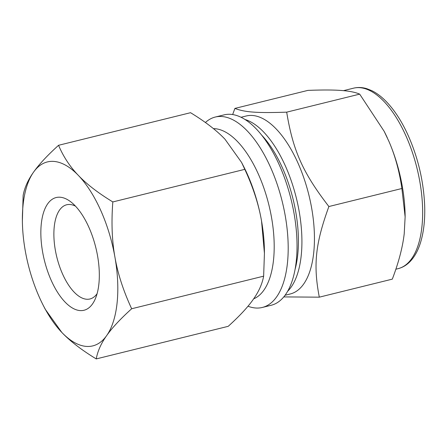 <?xml version="1.0" encoding="UTF-8"?>
<svg xmlns="http://www.w3.org/2000/svg" width="447" height="447" viewBox="0 0 447 447"><rect width="100%" height="100%" fill="white"/><g stroke="black" fill="none" stroke-linecap="round" stroke-linejoin="round"><path stroke-width="0.67" d="M234.904 108.414L307.905 90.389C321.561 89.864 332.311 89.864 340.145 90.389L342.044 90.529C349.627 91.115 355.505 92.317 359.684 94.133L384.141 131.273L388.862 141.252C395.014 155.327 399.355 171.078 401.887 188.505L328.886 206.531C302.904 172.877 292.975 150.678 286.689 112.158C257.036 113.158 244.855 112.281 234.904 108.414L232.663 114.533M359.684 94.133L286.689 112.158M283.75 296.909L319.309 297.166C313.123 264.942 315.375 243.621 328.886 206.531M401.887 188.505L405.133 216.884L404.222 233.686C402.669 247.208 398.696 262.355 392.31 279.14L319.309 297.166M247.996 306.223A98.066 44.745 -103.9 0 0 262.3 307.458L271.139 305.279A98.066 44.745 -103.9 0 0 294.048 213.426A98.066 44.745 -103.9 0 0 224.12 114.862L215.281 117.041A98.066 44.745 -103.9 0 0 205.413 122.517M387.309 137.782A94.764 43.236 -103.9 0 0 384.241 131.468A94.764 43.236 -103.9 0 0 384.191 131.373M405.133 216.884L405.127 216.046A94.764 43.236 -103.9 0 0 388.862 141.252M262.3 307.458A98.066 44.745 -103.9 0 0 285.208 215.605A98.066 44.745 -103.9 0 0 215.281 117.041M253.661 298.831A87.835 40.074 -103.9 0 0 271.525 217.438A87.835 40.074 -103.9 0 0 213.415 128.624M285.041 295.26L290.243 293.975A91.674 41.828 -103.9 0 0 311.654 208.112A91.674 41.828 -103.9 0 0 246.286 115.974L241.084 117.259M112.823 201.938C98.189 193.02 86.712 184.181 78.381 175.42C69.95 166.681 63.345 156.64 58.563 145.292L190.545 112.7C205.179 121.618 216.655 130.457 224.986 139.218L241.553 162.39L244.805 169.346L112.823 201.938C111.269 222.265 111.968 240.665 114.929 257.154A94.742 43.225 -103.9 0 0 78.381 175.42A94.742 43.225 -103.9 0 0 33.536 172.179C28.016 179.94 24.546 187.701 23.138 195.456L22.378 220.835A94.742 43.225 -103.9 0 0 25.244 250.666A94.742 43.225 -103.9 0 0 43.258 305.39A94.742 43.225 -103.9 0 0 61.792 332.4C70.118 341.162 81.6 350.001 96.234 358.919C97.642 351.163 101.111 343.402 106.632 335.641C112.052 327.908 120.394 318.946 131.658 308.754C123.366 290.863 117.79 273.659 114.929 257.154A94.742 43.225 -103.9 0 1 106.632 335.641A94.742 43.225 -103.9 0 1 61.792 332.4L45.225 309.229L43.258 305.39M58.563 145.292C47.298 155.483 38.956 164.446 33.536 172.179A94.742 43.225 -103.9 0 0 22.378 220.835M244.805 169.346C253.103 187.237 258.679 204.441 261.534 220.952L264.428 253.343L263.641 276.162L131.658 308.754M263.641 276.162C262.227 283.923 258.763 291.679 253.237 299.44C247.817 307.178 239.475 316.141 228.216 326.327L96.234 358.919M264.428 253.343L264.4 250.784A94.742 43.225 -103.9 0 0 261.534 220.952A94.742 43.225 -103.9 0 0 243.52 166.228L241.553 162.39M97.563 255.896A58.049 26.485 -103.9 0 0 71.324 202.267A58.049 26.485 -103.9 0 0 41.47 222.315A58.049 26.485 -103.9 0 0 59.468 295.193A58.049 26.485 -103.9 0 0 95.217 299.037A58.049 26.485 -103.9 0 0 97.563 255.896M75.504 206.173A48.516 22.138 -103.9 0 0 66.687 204.771A48.516 22.138 -103.9 0 0 56.83 257.181A48.516 22.138 -103.9 0 0 89.953 298.982A48.516 22.138 -103.9 0 0 97.105 293.64M419.822 181.594A92.954 42.409 -103.9 0 0 353.538 88.176C357.835 87.137 362.249 87.31 366.786 88.685L371.703 90.618C376.335 92.875 380.861 96.194 385.275 100.575C393.405 108.694 400.646 119.472 407.01 132.91C417.61 155.891 423.488 179.979 424.65 205.173C425.17 219.689 423.745 232.317 420.376 243.045C417.822 251.119 414.19 257.489 409.474 262.154C406.127 265.417 402.339 267.585 398.104 268.653A92.954 42.409 -103.9 0 0 419.822 181.594M287.577 291.343A91.674 41.828 -103.9 0 0 299.132 211.202A91.674 41.828 -103.9 0 0 245.157 119.545M295.02 269.552A89.115 40.66 -103.9 0 0 261.881 135.363M353.538 88.176L343.503 90.652M398.104 268.653L395.863 269.211"/></g></svg>
